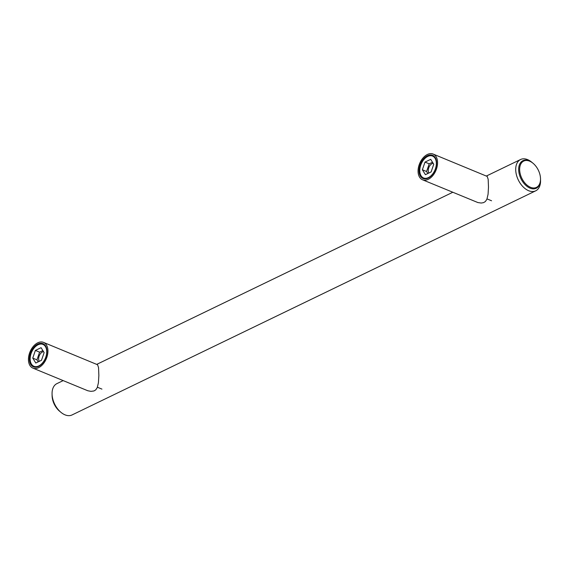 <?xml version="1.0" encoding="UTF-8"?>
<svg xmlns="http://www.w3.org/2000/svg" width="569" height="569" viewBox="0 0 569 569"><rect width="100%" height="100%" fill="white"/><g stroke="black" fill="none" stroke-linecap="round" stroke-linejoin="round"><path stroke-width="0.85" d="M436.345 163.011A11.828 7.518 112.4 0 1 432.17 174.576A11.828 7.518 112.4 0 1 423.549 177.948A11.828 7.518 112.4 0 1 419.787 171.02A11.828 7.518 112.4 0 1 423.955 159.455A11.828 7.518 112.4 0 1 432.582 156.084A11.828 7.518 112.4 0 1 436.345 163.011M430.705 159.341L433.756 164.263L431.117 171.938L425.427 174.69L422.369 169.768L425.007 162.094L430.705 159.341M433.158 163.303A5.74 3.649 -67.6 0 0 428.265 170.7A5.74 3.649 -67.6 0 0 428.891 173.012M432.511 162.25L429.225 163.836L426.586 171.511L427.838 173.524M422.369 169.768L426.586 171.511M425.007 162.094L429.225 163.836M436.579 162.677A12.525 7.959 112.4 0 1 432.163 174.918A12.525 7.959 112.4 0 1 423.03 178.488A12.525 7.959 112.4 0 1 419.047 171.148A12.525 7.959 112.4 0 1 423.464 158.907A12.525 7.959 112.4 0 1 432.596 155.337A12.525 7.959 112.4 0 1 436.579 162.677M437.554 162.201A13.919 8.848 112.4 0 1 432.646 175.807A13.919 8.848 112.4 0 1 422.504 179.776A13.919 8.848 112.4 0 1 418.073 171.618A13.919 8.848 112.4 0 1 422.987 158.018A13.919 8.848 112.4 0 1 433.13 154.05A13.919 8.848 112.4 0 1 437.554 162.201M433.13 154.05L487.206 176.418L488.174 179.313L488.486 187.165L488.067 194.278L486.893 199.235L485.414 201.49L483.565 202.642L481.225 203.041L477.903 202.564L422.504 179.776M46.957 351.009A12.525 7.959 112.4 0 1 42.54 363.25A12.525 7.959 112.4 0 1 33.407 366.82A12.525 7.959 112.4 0 1 29.424 359.487A12.525 7.959 112.4 0 1 33.841 347.239A12.525 7.959 112.4 0 1 42.974 343.669A12.525 7.959 112.4 0 1 46.957 351.009M47.931 350.54A13.919 8.848 112.4 0 1 43.024 364.139A13.919 8.848 112.4 0 1 32.874 368.107A13.919 8.848 112.4 0 1 28.45 359.957A13.919 8.848 112.4 0 1 33.358 346.35A13.919 8.848 112.4 0 1 43.507 342.382A13.919 8.848 112.4 0 1 47.931 350.54M43.507 342.382L97.584 364.75L98.551 367.645L98.864 375.497L98.409 382.859L97.271 387.567L95.791 389.829L93.942 390.974L90.976 391.358L87.804 390.754L32.874 368.107M46.715 351.343A11.828 7.518 112.4 0 1 42.547 362.908A11.828 7.518 112.4 0 1 33.92 366.28A11.828 7.518 112.4 0 1 30.157 359.352A11.828 7.518 112.4 0 1 34.332 347.787A11.828 7.518 112.4 0 1 42.952 344.416A11.828 7.518 112.4 0 1 46.715 351.343M41.075 347.68L44.133 352.595L41.494 360.269L35.797 363.022L32.746 358.1L35.385 350.426L41.075 347.68M43.536 351.635A5.74 3.649 -67.6 0 0 38.642 359.032A5.74 3.649 -67.6 0 0 39.268 361.343M42.881 350.589L39.602 352.175L36.964 359.843L38.215 361.856M32.746 358.1L36.964 359.843M35.385 350.426L39.602 352.175M518.672 169.953A15.306 9.63 64.2 0 0 524.967 184.527A15.306 9.63 64.2 0 0 536.254 188.247A15.306 9.63 64.2 0 0 540.522 179.178A15.306 9.63 64.2 0 0 540.514 178.979A15.306 9.63 -115.8 0 1 540.522 179.178A15.306 9.63 -115.8 0 1 536.254 188.247A15.306 9.63 -115.8 0 1 524.967 184.527A15.306 9.63 -115.8 0 1 518.672 169.953A15.306 9.63 -115.8 0 1 522.932 160.686A15.306 9.63 64.2 0 0 518.672 169.953M540.543 180.295A17.397 10.939 -115.8 0 1 540.55 180.522A17.397 10.939 -115.8 0 1 535.699 190.828A17.397 10.939 -115.8 0 1 522.875 186.611A17.397 10.939 -115.8 0 1 515.72 170.046A17.397 10.939 -115.8 0 1 520.564 159.512A17.397 10.939 -115.8 0 1 531.652 162.115L532.691 162.976A15.306 9.63 64.2 0 0 522.932 160.686A15.306 9.63 -115.8 0 1 532.691 162.976L533.032 163.26A14.609 9.189 -115.8 0 1 540.507 178.538A14.609 9.189 -115.8 0 1 540.514 178.73A14.609 9.189 -115.8 0 1 530.436 187.258A14.609 9.189 -115.8 0 1 519.653 169.925A14.609 9.189 -115.8 0 1 533.032 163.26M52.085 395.078A15.306 9.63 64.2 0 0 52.092 395.284A15.306 9.63 64.2 0 0 52.092 395.483A15.306 9.63 64.2 0 0 59.923 411.487L60.961 412.347A17.397 10.939 -115.8 0 1 52.064 394.161A17.397 10.939 -115.8 0 1 52.064 393.933A17.397 10.939 -115.8 0 1 56.907 383.627L63.145 380.611M535.699 190.828L72.05 414.95A17.397 10.939 -115.8 0 1 60.961 412.347M52.099 395.54A14.609 9.189 64.2 0 0 52.099 395.732A14.609 9.189 64.2 0 0 52.106 395.924A14.609 9.189 64.2 0 0 59.574 411.195L59.923 411.487A15.306 9.63 64.2 0 1 52.092 395.483A15.306 9.63 64.2 0 1 52.092 395.284L52.064 393.933M425.719 178.844L423.549 177.948M491.566 200.772L487.028 198.901M434.752 156.98L432.582 156.084M36.096 367.176L33.92 366.28M101.936 389.111L97.399 387.233M45.122 345.312L42.952 344.416M540.514 178.73L540.55 180.522M96.737 364.373L452.768 192.279M486.36 176.041L520.564 159.512M52.099 395.732L52.092 395.284"/></g></svg>
